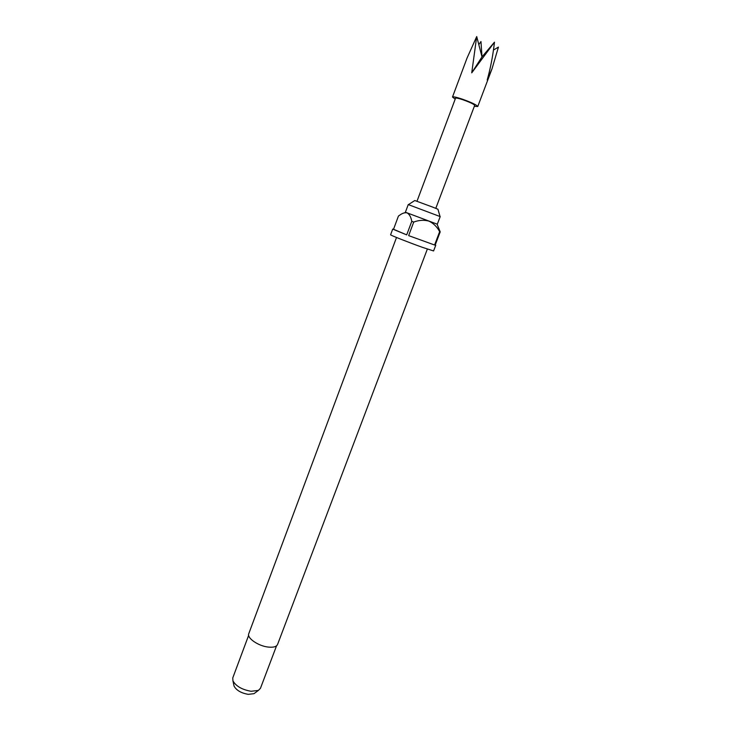 <?xml version="1.0" encoding="UTF-8"?>
<svg xmlns="http://www.w3.org/2000/svg" width="731" height="731" viewBox="0 0 731 731"><rect width="100%" height="100%" fill="white"/><g stroke="black" fill="none" stroke-linecap="round" stroke-linejoin="round"><path stroke-width="1.1" d="M416.99 201.253L455.55 98.182C455.989 97.771 458.374 98.274 462.705 99.69C469.923 102.267 473.916 104.167 474.684 105.383L435.804 208.326M455.203 99.114L452.489 97.031C453.065 96.474 456.208 97.141 461.919 99.005C471.468 102.422 476.74 104.926 477.754 106.525L474.337 106.306M493.471 50.046L498.432 47.095L492.027 68.769L487.193 80.026C490.556 68.047 492.977 55.428 494.467 42.16L471.733 72.853L476.713 36.55L467.018 58.124L452.489 97.031M478.805 44.6L480.971 41.548L481.994 56.872L471.733 72.853M408.401 204.634L414.788 200.522L431.966 206.846L437.942 209.221L440.044 216.531M408.245 204.579L440.199 216.595L437.312 224.207L405.394 212.218L408.245 204.579M396.513 237.484L248.768 633.686C246.676 637.925 258.08 645.921 268.003 647.045C273.275 647.629 276.455 646.789 277.542 644.504L427.352 249.07M248.641 635.349L232.778 677.893L232.933 680.863C236.022 686.217 242.071 689.689 251.071 691.27L258.381 690.429L260.455 688.3L276.537 645.829M233.801 684.856L234.103 686.199C236.515 690.411 241.239 693.125 248.266 694.349L253.986 693.673L255.092 692.851M408.647 235.62L434.589 245.013L408.647 235.62L413.728 222.069L411.772 221.329C411.005 217.107 409.47 214.302 407.167 212.904C405.011 212.41 402.635 213.086 400.04 214.951L398.441 216.056L393.525 229.269L392.702 229.105L390.592 234.779C389.724 234.943 408.528 242.381 422.216 247.27L433.584 250.943L435.74 245.278L435.228 244.967M392.702 229.105L406.701 234.879L411.772 221.329M434.589 245.013L439.651 231.672L440.208 231.864L435.146 245.177L435.74 245.278M413.728 222.069C418.89 220.113 423.971 219.793 428.96 221.118C433.556 223.375 437.12 226.884 439.651 231.672M440.208 231.864L437.065 224.125M393.525 229.269L406.701 234.879M476.713 36.55L481.994 56.872L494.467 42.16M234.103 686.199L232.933 680.863M253.986 693.673L258.381 690.429M405.632 212.31L404.572 212.812M477.754 106.525L492.027 68.769"/></g></svg>
